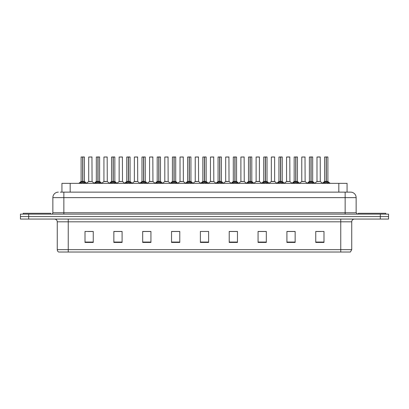 <?xml version="1.0" encoding="UTF-8"?>
<svg xmlns="http://www.w3.org/2000/svg" width="409" height="409" viewBox="0 0 409 409"><rect width="100%" height="100%" fill="white"/><g stroke="black" fill="none" stroke-linecap="round" stroke-linejoin="round"><path stroke-width="0.61" d="M61.933 192.138L61.933 183.35L347.067 183.35L347.067 192.138M351.74 249.659L350.395 252.026L340.753 252.026L340.753 249.659L351.74 249.659L351.74 221.806A2.745 2.745 0 0 1 354.485 219.06M340.753 252.026L58.605 252.026A2.745 2.745 0 0 1 57.26 249.659L57.26 221.806C57.096 220.139 56.181 219.224 54.515 219.06M388.55 219.06L388.55 216.586L20.45 216.586L20.45 219.06L28.691 219.06L28.691 216.586L20.45 216.586L20.45 214.117L28.691 214.117L28.691 216.586L388.55 216.586L388.55 219.06L28.691 219.06M323.994 242.435L323.994 231.448L315.753 231.448L315.753 242.435L323.994 242.435M295.15 242.435L295.15 231.448L286.908 231.448L286.908 242.435L295.15 242.435M266.31 242.435L266.31 231.448L258.069 231.448L258.069 242.435L266.31 242.435M237.465 242.435L237.465 231.448L229.224 231.448L229.224 242.435L237.465 242.435M93.247 242.435L93.247 231.448L85.006 231.448L85.006 242.435L93.247 242.435M122.092 242.435L122.092 231.448L113.85 231.448L113.85 242.435L122.092 242.435M150.931 242.435L150.931 231.448L142.69 231.448L142.69 242.435L150.931 242.435M179.776 242.435L179.776 231.448L171.535 231.448L171.535 242.435L179.776 242.435M208.621 242.435L208.621 231.448L200.379 231.448L200.379 242.435L208.621 242.435M88.303 231.504L92.424 231.504M118.738 231.504L115.251 231.504M149.178 231.504L145.686 231.504M179.612 231.504L176.126 231.504M172.005 231.504L179.776 231.504M316.576 231.504L320.697 231.504M293.749 231.504L290.262 231.504M263.314 231.448L259.822 231.504M229.224 231.504L236.995 231.504M232.874 231.448L229.388 231.504M202.44 231.448L206.56 231.448M150.931 231.504L142.69 231.504M122.092 231.504L113.85 231.504M266.31 231.504L258.069 231.504M295.15 231.504L286.908 231.504M60.409 192.138L348.719 192.138M60.281 192.138L63.855 192.138L63.855 197.634L52.863 197.634L52.863 212.741A1.375 1.375 0 0 1 51.493 214.117M58.359 192.138A5.496 5.496 0 0 0 52.863 197.634M350.641 192.138A5.496 5.496 0 0 1 356.137 197.634L345.145 197.634L345.145 192.138L350.559 192.138M356.137 197.634L356.137 212.741L357.507 214.117M388.55 214.117L388.55 216.586L388.55 214.117L28.691 214.117M79.883 183.411L80.88 182.358L82.679 181.448L82.679 182.404L82.73 181.151L85.624 183.411M81.105 157.03L82.684 156.974L81.105 157.03L81.105 181.427L82.679 181.448M84.346 156.974L83.303 156.974L84.402 157.03L84.402 181.427L82.751 181.427L82.776 156.974L84.346 156.974M82.684 156.974L83.303 156.974M84.402 157.03L82.822 156.974M82.679 157.03L82.679 181.427L81.105 181.427L78.814 183.35M82.751 181.427L82.822 182.404L82.822 181.448M82.822 157.03L82.822 181.427L84.448 181.535L83.007 181.535M84.622 182.358L84.622 183.35L82.822 182.404M82.679 182.404L80.88 183.355L80.88 182.358M82.73 156.974L82.679 181.427M90.778 181.427L88.661 181.535L92.061 181.535L91.953 156.974L88.712 157.03L88.712 181.427L90.435 181.427M90.292 181.427L89.944 181.427M50.665 214.117L50.665 213.288L23.195 213.288L23.195 214.117M95.098 183.411L96.1 182.358L97.899 181.448L97.899 182.404L97.945 181.151L100.844 183.411M96.325 157.03L97.899 156.974L96.325 157.03L96.325 181.427L97.899 181.448M99.566 156.974L98.518 156.974L99.617 157.03L99.617 181.427L97.971 181.427L97.996 156.974L99.566 156.974M97.899 156.974L98.518 156.974M99.617 157.03L98.042 156.974M97.899 157.03L97.899 181.427L96.325 181.427L94.034 183.35M97.971 181.427L98.042 182.404L98.042 181.448M98.042 157.03L98.042 181.427L99.668 181.535L98.221 181.535M99.842 182.358L99.842 183.35L98.042 182.404M97.899 182.404L96.1 183.355L96.1 182.358M97.945 156.974L97.899 181.427M110.318 183.411L111.32 182.358L113.119 181.448L113.119 182.404L113.165 181.151L116.059 183.411M111.539 157.03L113.119 156.974L111.539 157.03L111.539 181.427L113.119 181.448M114.781 156.974L113.738 156.974L114.837 157.03L114.837 181.427L113.191 181.427L113.211 156.974L114.781 156.974M113.119 156.974L113.738 156.974M114.837 157.03L113.257 156.974M113.119 157.03L113.119 181.427L111.539 181.427L109.249 183.35M113.191 181.427L113.262 182.404L113.262 181.448M113.262 157.03L113.262 181.427L114.888 181.535L113.441 181.535M115.062 182.358L115.062 183.35L113.262 182.404M113.119 182.404L111.32 183.355L111.32 182.358M113.165 156.974L113.119 181.427M125.537 183.411L126.534 182.358L128.334 181.448L128.334 182.404L128.385 181.151L131.279 183.411M126.759 157.03L128.339 156.974L126.759 157.03L126.759 181.427L128.334 181.448M130.001 156.974L128.958 156.974L130.057 157.03L130.057 181.427L128.406 181.427L128.431 156.974L130.001 156.974M128.339 156.974L128.958 156.974M128.477 157.03L128.477 181.427L130.057 181.427L130.057 157.03L128.477 156.974M128.334 157.03L128.334 181.427L126.759 181.427L124.469 183.35M128.406 181.427L128.477 182.404L128.477 181.448M130.282 182.358L130.282 183.35L128.477 182.404M128.334 182.404L126.534 183.355L126.534 182.358M128.385 156.974L128.334 181.427M140.752 183.411L141.754 182.358L143.554 181.448L143.554 182.404L143.6 181.151L146.499 183.411M143.554 157.03L143.554 181.427L141.979 181.427L141.979 157.03L143.559 156.974L141.979 157.03L141.979 181.427L143.554 181.448M145.221 156.974L144.178 156.974L145.277 157.03L145.277 181.427L143.625 181.427L143.651 156.974L145.221 156.974M143.559 156.974L144.178 156.974M143.697 157.03L143.697 181.427L145.277 181.427L145.277 157.03L143.697 156.974M143.625 181.427L143.697 182.404L143.697 181.448M143.554 181.427L143.6 156.974M145.497 182.358L145.497 183.35L143.697 182.404M143.554 182.404L141.754 183.355L141.754 182.358M105.997 181.427L103.881 181.535L107.281 181.535L107.173 156.974L103.932 157.03L103.932 181.427L105.65 181.427M105.507 181.427L105.164 181.427M121.212 181.427L119.101 181.535L122.495 181.535L122.393 156.974L119.152 157.03L119.152 181.427L120.87 181.427M120.727 181.427L120.384 181.427M136.432 181.427L134.321 181.535L137.715 181.535L137.608 156.974L134.367 157.03L134.367 181.427L136.09 181.427M135.946 181.427L135.599 181.427M385.805 214.117L385.805 213.288L358.335 213.288L358.335 214.117M155.972 183.411L156.974 182.358L158.774 181.448L158.774 182.404L158.82 181.151L161.719 183.411M157.194 157.03L158.774 156.974L157.194 157.03L157.194 181.427L158.774 181.448M160.435 156.974L159.392 156.974L160.492 157.03L160.492 181.427L158.845 181.427L158.871 156.974L160.435 156.974M158.774 156.974L159.392 156.974M160.492 157.03L158.912 156.974M158.774 157.03L158.774 181.427L157.199 181.427L154.904 183.35M158.845 181.427L158.917 182.404L158.917 181.448M158.917 157.03L158.917 181.427L160.543 181.535L159.096 181.535M160.717 182.358L160.717 183.35L158.917 182.404M158.774 182.404L156.974 183.355L156.974 182.358M158.82 156.974L158.774 181.427M171.192 183.411L172.189 182.358L173.994 181.448M174.137 157.03L175.712 157.03L174.137 157.03L174.137 181.448L175.936 182.358L176.933 183.411M173.994 157.03L173.994 181.427L172.414 181.427L172.414 157.03L173.994 156.974L172.414 157.03L172.414 181.427L173.994 181.427L173.989 182.404L174.132 156.974M175.655 156.974L174.612 156.974L175.655 156.974M173.994 156.974L174.612 156.974M175.712 157.03L175.712 181.427L174.137 181.427L175.712 181.427L175.712 157.03M174.065 181.427L174.137 182.404L174.137 181.448M173.994 181.427L174.04 156.974M175.936 182.358L175.936 183.35L174.137 182.404M173.989 182.404L172.189 183.355L172.189 182.358M186.412 183.411L187.409 182.358L189.209 181.448L189.209 182.404L189.26 181.151L192.153 183.411M187.634 157.03L189.214 156.974L187.634 157.03L187.634 181.427L189.209 181.448M190.875 156.974L189.832 156.974L190.931 157.03L190.931 181.427L189.28 181.427L189.306 156.974L190.875 156.974M189.214 156.974L189.832 156.974M190.931 157.03L189.352 156.974M189.209 157.03L189.209 181.427L187.634 181.427L185.343 183.35M189.28 181.427L189.352 182.404L189.352 181.448M189.352 157.03L189.352 181.427L190.977 181.535L189.536 181.535M191.151 182.358L191.151 183.35L189.352 182.404M189.209 182.404L187.409 183.355L187.409 182.358M189.26 156.974L189.209 181.427M151.652 181.427L149.536 181.535L152.935 181.535L152.828 156.974L149.587 157.03L149.587 181.427L151.31 181.427M151.161 181.427L150.819 181.427M166.872 181.427L164.755 181.535L168.15 181.535L168.048 156.974L164.807 157.03L164.807 181.427L166.524 181.427M166.381 181.427L166.039 181.427M182.087 181.427L179.975 181.535L183.37 181.535L183.268 156.974L180.026 157.03L180.026 181.427L181.744 181.427M181.601 181.427L181.259 181.427M201.627 183.411L202.629 182.358L204.428 181.448L204.428 182.404L204.474 181.151L207.373 183.411M202.854 157.03L204.428 156.974L202.854 157.03L202.854 181.427L204.428 181.448M206.095 156.974L205.047 156.974L206.146 157.03L206.146 181.427L204.5 181.427L204.526 156.974L206.095 156.974M204.428 156.974L205.047 156.974M206.146 157.03L204.572 156.974M204.428 157.03L204.428 181.427L202.854 181.427L200.563 183.35M204.5 181.427L204.572 182.404L204.572 181.448M204.572 157.03L204.572 181.427L206.197 181.535L204.751 181.535M206.371 182.358L206.371 183.35L204.572 182.404M204.428 182.404L202.629 183.355L202.629 182.358M204.474 156.974L204.428 181.427M216.847 183.411L217.849 182.358L219.648 181.448L219.648 182.404L219.694 181.151L222.588 183.411M219.648 157.03L219.648 181.427L218.069 181.427L218.069 157.03L219.648 156.974L218.069 157.03L218.069 181.427L219.648 181.448M221.31 156.974L220.267 156.974L221.366 157.03L221.366 181.427L219.72 181.427L219.74 156.974L221.31 156.974M219.648 156.974L220.267 156.974M219.791 157.03L219.791 181.427L221.366 181.427L221.366 157.03L219.786 156.974M219.72 181.427L219.791 182.404L219.791 181.448M219.648 181.427L219.694 156.974M221.591 182.358L221.591 183.35L219.791 182.404M219.648 182.404L217.849 183.355L217.849 182.358M232.067 183.411L233.064 182.358L234.863 181.448L234.863 182.404L234.914 181.151L235.011 182.404L234.96 156.974L236.586 157.03L236.586 181.427L234.935 181.427M235.006 181.448L236.811 182.358L237.808 183.411M234.863 157.03L234.863 181.427L233.288 181.427L233.288 157.03L234.868 156.974L233.288 157.03L233.288 181.427L234.863 181.448M234.868 156.974L235.487 156.974M235.006 157.03L235.006 181.427L236.586 181.427L236.586 157.03L235.006 156.974M234.863 181.427L234.914 156.974M236.811 182.358L236.811 183.35L235.011 182.404M234.863 182.404L233.064 183.355L233.064 182.358M247.281 183.411L248.283 182.358L250.083 181.448L250.083 182.404L250.129 181.151L253.028 183.411M250.083 157.03L250.083 181.427L248.508 181.427L248.508 157.03L250.088 156.974L248.508 157.03L248.508 181.427L250.083 181.448M251.75 156.974L250.707 156.974L251.806 157.03L251.806 181.427L250.155 181.427L250.18 156.974L251.75 156.974M250.088 156.974L250.707 156.974M251.806 181.427L251.806 157.03L250.226 156.974M250.155 181.427L250.226 182.404L250.226 181.448M250.41 181.535L251.852 181.535L250.226 181.427L250.226 157.03M250.083 181.427L250.129 156.974M252.026 182.358L252.026 183.35L250.226 182.404M250.083 182.404L248.283 183.355L248.283 182.358M262.501 183.411L263.503 182.358L265.303 181.448L265.303 182.404L265.349 181.151L268.248 183.411M263.723 157.03L265.303 156.974L263.723 157.03L263.723 181.427L265.303 181.448M266.97 156.974L265.922 156.974L267.021 157.03L267.021 181.427L265.375 181.427L265.4 156.974L266.97 156.974M265.303 156.974L265.922 156.974M265.446 157.03L265.446 181.427L267.021 181.427L267.021 157.03L265.441 156.974M265.303 157.03L265.303 181.427L263.728 181.427L261.433 183.35M265.375 181.427L265.446 182.404L265.446 181.448M267.246 182.358L267.246 183.35L265.446 182.404M265.303 182.404L263.503 183.355L263.503 182.358M265.349 156.974L265.303 181.427M197.307 181.427L195.19 181.535L198.59 181.535L198.483 156.974L195.241 157.03L195.241 181.427L196.964 181.427M196.821 181.427L196.473 181.427M212.527 181.427L210.41 181.535L213.81 181.535L213.702 156.974L210.461 157.03L210.461 181.427L212.179 181.427M212.036 181.427L211.693 181.427M227.741 181.427L225.63 181.535L229.025 181.535L228.922 156.974L225.681 157.03L225.681 181.427L227.399 181.427M227.256 181.427L226.913 181.427M242.961 181.427L240.85 181.535L244.245 181.535L244.137 156.974L240.896 157.03L240.896 181.427L242.619 181.427M242.476 181.427L242.128 181.427M259.413 157.03L256.116 157.03L256.116 181.427L259.413 181.427L259.413 157.03L257.215 156.974M256.116 157.03L259.357 156.974M258.181 181.427L257.839 181.427M257.69 181.427L257.348 181.427M277.721 183.411L278.718 182.358L280.523 181.448L280.523 182.404L280.569 181.151L283.463 183.411M278.943 157.03L280.523 156.974L278.943 157.03L278.943 181.427L280.523 181.448M282.184 156.974L281.141 156.974L282.241 157.03L282.241 181.427L280.594 181.427L280.615 156.974L282.184 156.974M280.523 156.974L281.141 156.974M280.666 157.03L280.666 181.427L282.241 181.427L282.241 157.03L280.661 156.974M280.523 157.03L280.523 181.427L278.943 181.427L276.653 183.35M280.594 181.427L280.666 182.404L280.666 181.448M282.466 182.358L282.466 183.35L280.666 182.404M280.523 182.404L278.718 183.355L278.718 182.358M280.569 156.974L280.523 181.427M292.941 183.411L293.938 182.358L295.738 181.448L295.738 182.404L295.789 181.151L298.682 183.411M294.163 157.03L295.743 156.974L294.163 157.03L294.163 181.427L295.738 181.448M297.404 156.974L296.361 156.974L297.461 157.03L297.461 181.427L295.809 181.427L295.835 156.974L297.404 156.974M295.743 156.974L296.361 156.974M297.461 157.03L295.881 156.974M295.738 157.03L295.738 181.427L294.163 181.427L291.873 183.35M295.809 181.427L295.881 182.404L295.881 181.448M295.881 157.03L295.881 181.427L297.507 181.535L296.065 181.535M297.68 182.358L297.68 183.35L295.881 182.404M295.738 182.404L293.938 183.355L293.938 182.358M295.789 156.974L295.738 181.427M308.156 183.411L309.158 182.358L310.958 181.448L310.958 182.404L311.004 181.151L313.902 183.411M309.383 157.03L310.958 156.974L309.383 157.03L309.383 181.427L310.958 181.448M312.624 156.974L311.576 156.974L312.675 157.03L312.675 181.427L311.029 181.427L311.055 156.974L312.624 156.974M310.958 156.974L311.576 156.974M312.675 157.03L311.101 156.974M310.958 157.03L310.958 181.427L309.383 181.427L307.093 183.35M311.029 181.427L311.101 182.404L311.101 181.448M311.101 157.03L311.101 181.427L312.727 181.535L311.28 181.535M312.9 182.358L312.9 183.35L311.101 182.404M310.958 182.404L309.158 183.355L309.158 182.358M311.004 156.974L310.958 181.427M323.376 183.411L324.378 182.358L326.178 181.448L326.178 182.404L326.224 181.151L329.117 183.411M324.598 157.03L326.178 156.974L324.598 157.03L324.598 181.427L326.178 181.448M327.839 156.974L326.796 156.974L327.895 157.03L327.895 181.427L326.249 181.427L326.27 156.974L327.839 156.974M326.178 156.974L326.796 156.974M327.895 157.03L326.316 156.974M326.178 157.03L326.178 181.427L324.598 181.427L322.307 183.35M326.249 181.427L326.321 182.404L326.321 181.448M326.321 157.03L326.321 181.427L327.946 181.535L326.5 181.535M328.12 182.358L328.12 183.35L326.321 182.404M326.178 182.404L324.378 183.355L324.378 182.358M326.224 156.974L326.178 181.427M274.633 157.03L271.336 157.03L271.336 181.427L274.633 181.427L274.633 157.03L272.435 156.974M271.336 157.03L274.577 156.974M273.401 181.427L273.054 181.427M272.91 181.427L272.568 181.427M288.616 181.427L286.504 181.535L289.899 181.535L289.797 156.974L286.556 157.03L286.556 181.427L288.273 181.427M288.749 156.974L287.65 156.974M288.13 181.427L287.788 181.427M303.836 181.427L301.719 181.535L305.119 181.535L305.012 156.974L301.77 157.03L301.77 181.427L303.493 181.427M303.35 181.427L303.003 181.427M320.283 181.427L320.232 156.974L316.99 157.03L316.99 181.427L318.708 181.427M319.189 156.974L318.09 156.974M319.056 181.427L318.222 181.427M318.565 181.427L316.99 181.427L314.833 183.237L312.727 181.535L314.966 183.35M70.174 192.138L70.174 183.35M338.826 192.138L338.826 183.35M340.753 219.06L340.753 221.806L57.26 221.806M351.74 221.806L340.753 221.806L340.753 249.659L68.247 249.659L68.247 252.026M57.26 249.659L68.247 249.659L68.247 219.06M380.309 219.06L380.309 214.117M208.621 242.056L200.379 242.056M179.776 242.056L171.535 242.056M150.931 242.056L142.69 242.056M122.092 242.056L113.85 242.056M93.247 242.056L85.006 242.056M237.465 242.056L229.224 242.056M266.31 242.056L258.069 242.056M295.15 242.056L286.908 242.056M323.994 242.056L315.753 242.056M63.855 214.117L63.855 212.741L356.137 212.741M52.863 212.741L63.855 212.741L63.855 197.634L345.145 197.634L345.145 214.117M82.5 181.535L81.054 181.535M84.914 182.608L84.914 183.35M80.593 182.608L80.593 183.35M92.01 157.03L88.712 157.03M97.72 181.535L96.273 181.535L94.167 183.237L92.061 181.535M100.133 182.608L100.133 183.35M95.808 182.608L95.808 183.35M112.935 181.535L111.493 181.535M115.348 182.608L115.348 183.35M111.028 182.608L111.028 183.35M128.155 181.535L126.708 181.535M132.347 183.35L130.057 181.427L128.661 181.535M130.568 182.608L130.568 183.35M126.248 182.608L126.248 183.35M143.375 181.535L141.979 181.427M147.567 183.35L145.272 181.427L143.881 181.535M145.788 182.608L145.788 183.35M141.463 182.608L141.463 183.35M107.23 157.03L103.932 157.03M122.444 157.03L119.152 157.03M137.664 157.03L134.367 157.03M158.59 181.535L157.148 181.535M161.008 182.608L161.008 183.35M156.683 182.608L156.683 183.35M173.81 181.535L172.414 181.427M178.002 183.35L175.712 181.427L174.316 181.535M176.223 182.608L176.223 183.35M171.903 182.608L171.903 183.35M189.03 181.535L187.583 181.535M191.443 182.608L191.443 183.35M187.123 182.608L187.123 183.35M152.884 157.03L149.587 157.03M168.104 157.03L164.807 157.03M183.319 157.03L180.026 157.03M204.249 181.535L202.803 181.535L200.696 183.237L198.59 181.535M206.663 182.608L206.663 183.35M202.337 182.608L202.337 183.35M219.464 181.535L218.069 181.427M223.657 183.35L221.366 181.427L219.97 181.535M221.877 182.608L221.877 183.35M217.557 182.608L217.557 183.35M234.684 181.535L233.288 181.427M236.586 181.427L235.19 181.535M237.097 182.608L237.097 183.35M232.777 182.608L232.777 183.35M249.904 181.535L248.508 181.427M252.317 182.608L252.317 183.35M247.992 182.608L247.992 183.35M265.119 181.535L263.677 181.535M269.311 183.35L267.021 181.427L265.625 181.535M267.537 182.608L267.537 183.35M263.212 182.608L263.212 183.35M198.539 157.03L195.241 157.03M213.759 157.03L210.461 157.03M228.974 157.03L225.681 157.03M244.193 157.03L240.896 157.03M259.464 181.535L256.065 181.535L259.413 181.427L261.571 183.237M280.339 181.535L278.892 181.535M282.241 181.427L280.845 181.535M282.752 182.608L282.752 183.35M278.432 182.608L278.432 183.35M295.559 181.535L294.112 181.535M297.972 182.608L297.972 183.35M293.652 182.608L293.652 183.35M310.779 181.535L309.332 181.535M313.192 182.608L313.192 183.35M308.867 182.608L308.867 183.35M325.993 181.535L324.552 181.535M328.407 182.608L328.407 183.35M324.086 182.608L324.086 183.35M274.679 181.535L271.285 181.535L274.628 181.427L276.786 183.237M289.848 157.03L286.556 157.03M305.068 157.03L301.77 157.03M320.288 181.427L316.939 181.535M320.288 157.03L316.99 157.03M84.402 181.427L86.693 183.35M88.661 181.535L86.555 183.237M99.617 181.427L101.907 183.35M114.837 181.427L117.127 183.35M141.928 181.535L139.689 183.35M103.881 181.535L101.775 183.237M107.281 181.535L109.387 183.237M119.101 181.535L116.994 183.237M122.495 181.535L124.602 183.237M134.321 181.535L132.214 183.237L130.108 181.535M137.715 181.535L139.822 183.237M160.543 181.535L162.782 183.35M168.15 181.535L170.256 183.237L172.363 181.535L170.124 183.35M190.931 181.427L193.222 183.35M149.536 181.535L147.429 183.237M152.935 181.535L155.042 183.237M164.755 181.535L162.649 183.237M179.975 181.535L177.869 183.237L175.763 181.535M183.37 181.535L185.476 183.237M206.146 181.427L208.437 183.35M218.023 181.535L215.778 183.35M233.237 181.535L230.998 183.35M236.637 181.535L238.876 183.35M248.457 181.535L246.218 183.35M251.852 181.535L254.096 183.35M195.19 181.535L193.084 183.237M210.41 181.535L208.304 183.237L206.197 181.535M213.81 181.535L215.916 183.237M225.63 181.535L223.524 183.237M229.025 181.535L231.131 183.237M240.85 181.535L238.744 183.237M244.245 181.535L246.351 183.237M256.065 181.535L253.958 183.237M282.292 181.535L284.531 183.35M297.507 181.535L299.751 183.35M327.946 181.535L330.186 183.35M271.285 181.535L269.178 183.237M286.504 181.535L284.398 183.237M289.899 181.535L292.006 183.237M301.719 181.535L299.613 183.237M305.119 181.535L307.225 183.237M320.339 181.535L322.445 183.237"/></g></svg>
